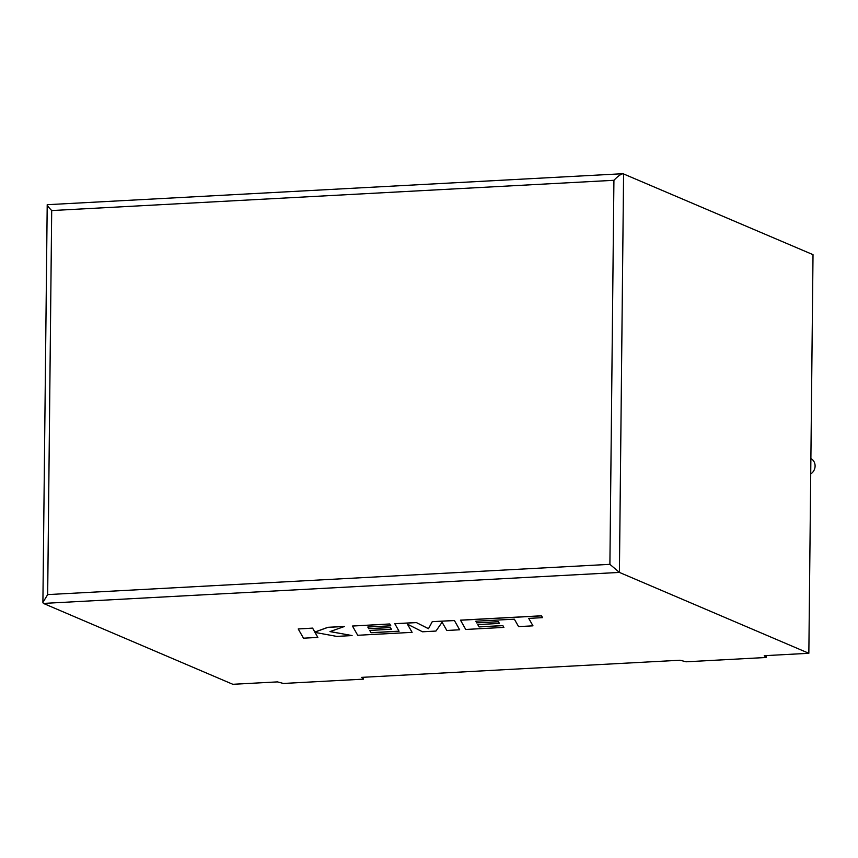 <?xml version="1.0" encoding="UTF-8"?>
<svg xmlns="http://www.w3.org/2000/svg" width="858" height="858" viewBox="0 0 858 858"><rect width="100%" height="100%" fill="white"/><g stroke="black" fill="none" stroke-linecap="round" stroke-linejoin="round"><path stroke-width="1.29" d="M810.724 473.938A8.88 8.151 -66.9 0 0 815.1 466.023A8.88 8.151 -66.9 0 0 810.885 458.58M808.847 653.292L813.019 254.665L623.005 173.702L47.211 204.697L42.9 602.466L43.404 603.421L232.84 684.298L277.445 681.895L283.43 683.461L363.492 679.15L361.636 677.37L680.04 660.231L686.035 661.797L766.097 657.485L764.242 655.694L808.847 653.292L619.412 572.415L43.404 603.421M363.513 677.262L363.492 679.15M766.119 655.598L766.097 657.485M47.576 204.783C46.386 204.536 47.758 206.456 51.695 210.564L47.673 594.594L42.9 602.466M47.673 594.594L609.899 564.339L619.412 572.415L623.594 173.788C621.514 173.573 618.296 175.751 613.92 180.298L51.695 210.564M503.882 627.402L502.852 625.654L479.075 626.93L477.745 624.635L499.41 623.401L498.423 621.696L476.748 622.854L475.836 621.213L514.339 619.165L518.597 626.608L532.979 625.836L528.764 618.393L542.546 617.642L541.527 615.787L460.478 620.152L465.744 629.461L503.882 627.402L502.852 625.579L479.075 626.855L477.788 624.635M532.979 625.836L528.721 618.393M542.546 617.642L541.527 615.787M541.527 615.862L460.467 620.227M499.41 623.476L498.423 621.696M498.412 621.771L476.748 622.854M476.748 622.929L475.804 621.213M371.074 632.743L369.734 630.448L391.398 629.214L390.411 627.509L368.736 628.678L367.825 627.026L390.798 625.793L389.757 624.034L352.456 626.04L357.711 635.274L412.108 632.346L407.4 624.131L422.501 631.788L435.961 631.059L442.095 622.222L446.836 630.48L459.663 629.783L454.386 620.484L432.239 621.675L428.496 628.678L416.291 622.533L394.787 623.691L399.067 631.241L371.074 632.743L369.777 630.448M454.386 620.559L432.239 621.675M432.239 621.75L428.496 628.678M428.496 628.742L416.291 622.533M416.291 622.608L394.787 623.766M399.024 631.166L371.074 632.668M391.398 629.289L390.411 627.509M390.411 627.584L368.736 628.678M368.736 628.742L367.792 627.026M390.798 625.793L389.757 623.959L352.456 626.04M412.108 632.346L407.453 624.163M459.663 629.783L454.386 620.484M352.08 635.574L329.976 631.595L344.498 626.469L327.885 627.37L314.865 632.121L312.591 628.185L298.219 628.957L303.496 638.191L317.857 637.419L315.015 632.421L336.722 636.4L352.08 635.574L330.105 631.552M298.219 628.957L312.591 628.11L314.865 632.046L327.885 627.295L344.498 626.469M317.857 637.419L314.972 632.41M609.899 564.339L613.92 180.298"/></g></svg>
